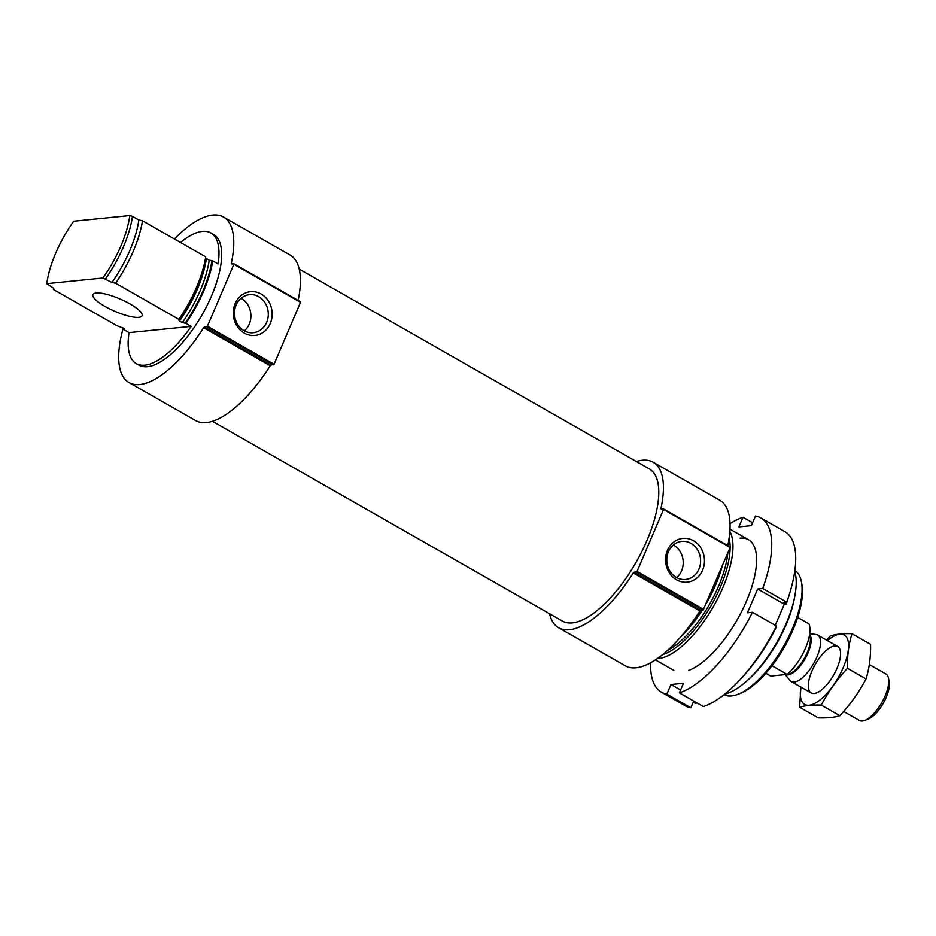 <?xml version="1.0" encoding="UTF-8"?>
<svg xmlns="http://www.w3.org/2000/svg" width="936" height="936" viewBox="0 0 936 936"><rect width="100%" height="100%" fill="white"/><g stroke="black" fill="none" stroke-linecap="round" stroke-linejoin="round"><path stroke-width="1.4" d="M191.19 326.371L129.051 332.631A75.231 29.882 -60.3 0 0 136.282 363.624A75.231 29.882 -60.3 0 0 144.752 365.18A75.231 29.882 -60.3 0 0 191.19 326.371L185.854 323.329A75.231 29.882 -60.3 0 0 212.753 260.875L218.076 263.917A75.231 29.882 -60.3 0 0 210.857 232.935A75.231 29.882 -60.3 0 0 180.508 242.482M136.282 363.624L138.938 365.145A75.231 29.882 -60.3 0 0 147.42 366.701A75.231 29.882 -60.3 0 0 207.067 305.487A75.231 29.882 -60.3 0 0 213.525 234.456L210.857 232.935M129.051 332.631L123.727 329.589A75.231 29.882 -60.3 0 1 123.926 328.396M124.699 328.922A73.57 29.215 -60.3 0 0 124.605 329.507L124.078 328.477L124.605 329.507L123.727 329.589M185.854 323.329L182.298 322.616A71.557 28.419 -60.3 0 0 209.196 260.161L212.753 260.875M124.078 328.477L116.696 325.588L53.457 289.493A75.231 29.882 -60.3 0 1 53.656 288.288M209.196 260.161L206.388 258.558A71.557 28.419 -60.3 0 1 179.49 321.013L178.834 319.316A75.231 29.882 -60.3 0 0 205.347 259.073A75.231 29.882 -60.3 0 0 205.721 256.873L142.483 220.779A75.231 29.882 -60.3 0 1 115.584 283.222L111.934 282.45A71.557 28.419 -60.3 0 0 138.832 220.007L142.483 220.779M182.298 322.616L179.49 321.013M178.834 319.316L115.584 283.222M111.934 282.45L102.855 278.004A69.556 27.624 -60.3 0 0 129.753 215.549L73.698 221.212A69.556 27.624 -60.3 0 0 46.8 283.655L53.715 288.323L53.457 289.493M138.832 220.007L132.432 216.356A71.557 28.419 -60.3 0 1 105.534 278.799M129.753 215.549L132.432 216.356M102.855 278.004L46.8 283.655M723.949 694.734A71.557 28.419 -60.3 0 0 731.472 695.928A71.557 28.419 -60.3 0 0 737.58 694.418L739.779 693.588A69.556 27.624 -60.3 0 0 784.473 646.905A69.556 27.624 -60.3 0 0 801.941 584.672L801.532 582.356A71.557 28.419 -60.3 0 0 794.875 570.469M737.58 694.418A71.557 28.419 -60.3 0 0 783.561 646.378A71.557 28.419 -60.3 0 0 801.532 582.356M724.721 694.126A75.231 29.882 -60.3 0 0 745.559 682.04L747.501 680.343A71.557 28.419 -60.3 0 0 794.465 598.057L794.921 595.518A75.231 29.882 -60.3 0 0 794.734 571.428M745.559 682.04A75.231 29.882 -60.3 0 0 794.921 595.518M657.318 658.581A75.231 29.882 -60.3 0 0 658.722 658.488A75.231 29.882 -60.3 0 0 714.25 605.054A75.231 29.882 -60.3 0 0 729.846 531.484M680.998 636.574A75.231 29.882 -60.3 0 0 701.743 610.225M707.616 600.35A75.231 29.882 -60.3 0 0 721.574 567.93M636.375 461.518A95.296 37.849 -60.3 0 1 653.117 462.22A95.296 37.849 -60.3 0 1 660.886 508.763L663.718 509.02L730.349 547.057L663.764 509.079M663.718 509.02L637.065 571.428L633.929 572.317L700.561 610.342L703.123 610.085L730.349 547.057M693.447 540.715A21.996 19.422 84.2 0 0 665.636 561.389A21.996 19.422 84.2 0 0 695.998 578.717A21.996 19.422 84.2 0 0 693.447 540.715M633.929 572.317L633.251 572.914L699.894 610.939L700.561 610.342M727.775 545.583A95.296 37.849 -60.3 0 0 719.761 500.245L653.117 462.22M549.526 613.7A95.296 37.849 -60.3 0 0 558.652 627.763L625.283 665.788A95.296 37.849 -60.3 0 0 699.894 610.939M558.652 627.763A95.296 37.849 -60.3 0 0 633.251 572.914M212.378 421.294L562.466 621.083A87.61 34.796 -60.3 0 0 572.329 622.896A87.61 34.796 -60.3 0 0 641.792 551.608A87.61 34.796 -60.3 0 0 649.315 468.901L299.227 269.112M174.388 238.984A95.296 37.849 -60.3 0 1 223.47 217.023A95.296 37.849 -60.3 0 1 231.227 263.566L234.059 263.835L300.702 301.86L234.117 263.894M234.059 263.835L207.406 326.243L204.27 327.12L270.902 365.145L274.037 364.268L300.702 301.86M261.132 293.998A21.996 19.422 84.2 0 0 233.31 314.683A21.996 19.422 84.2 0 0 263.683 332.011A21.996 19.422 84.2 0 0 261.132 293.998M204.27 327.12L203.603 327.717L270.235 365.742L270.902 365.145M298.128 300.397A95.296 37.849 -60.3 0 0 290.101 255.048L223.47 217.023M123.248 328.01A95.296 37.849 -60.3 0 0 129.004 382.567L195.636 420.592A95.296 37.849 -60.3 0 0 270.235 365.742M129.004 382.567A95.296 37.849 -60.3 0 0 203.603 327.717M138.797 317.327A26.746 6.681 -156.7 0 0 142.05 315.748A26.746 6.681 -156.7 0 0 120.124 299.029A26.746 6.681 -156.7 0 0 92.91 294.583A26.746 6.681 -156.7 0 0 109.734 308.95A26.746 6.681 -156.7 0 0 138.797 317.327M676.634 577.582A19.13 16.895 84.2 0 0 673.627 545.15A19.13 16.895 84.2 0 0 673.347 544.998M691.025 543.395A19.13 16.895 84.2 0 0 681.771 541.371A19.13 16.895 84.2 0 0 666.877 562.103A19.13 16.895 84.2 0 0 685.608 579.454A19.13 16.895 84.2 0 0 700.374 564.057A19.13 16.895 84.2 0 0 691.025 543.395M244.319 330.864A19.13 16.895 84.2 0 0 241.301 298.432A19.13 16.895 84.2 0 0 241.032 298.28M258.699 296.677A19.13 16.895 84.2 0 0 249.456 294.664A19.13 16.895 84.2 0 0 234.562 315.397A19.13 16.895 84.2 0 0 253.293 332.736A19.13 16.895 84.2 0 0 268.059 317.351A19.13 16.895 84.2 0 0 258.699 296.677M693.143 702.445A93.623 37.183 -60.3 0 0 696.091 703.322L693.424 701.801L690.838 707.803L666.841 694.114A100.316 39.838 -60.3 0 1 661.448 692.195A100.316 39.838 -60.3 0 1 650.637 662.746M741.382 678.202A93.623 37.183 -60.3 0 0 775.967 627.81L775.616 627.623M789.493 593.88A93.623 37.183 -60.3 0 1 786.205 604.024L783.537 602.503L786.696 602.187A100.316 39.838 -60.3 0 0 784.883 531.636L760.886 517.947A100.316 39.838 -60.3 0 0 755.492 516.029L751.351 525.634L738.867 526.898L742.997 517.28A100.316 39.838 -60.3 0 0 730.033 523.622M661.448 692.195L685.433 705.884A100.316 39.838 -60.3 0 0 690.838 707.803M679.337 692.851L703.322 706.54A100.316 39.838 -60.3 0 0 776.447 625.973L752.462 612.284A100.316 39.838 -60.3 0 1 679.337 692.851L683.479 683.245L670.983 684.497L666.841 694.114M786.696 602.187L762.711 588.498A100.316 39.838 -60.3 0 0 760.886 517.947M786.205 604.024L784.309 604.211L775.242 625.283M696.396 702.597L696.091 703.322M752.591 522.756L742.997 517.28M688.779 670.387A75.231 29.882 -60.3 0 0 737.123 619.878A75.231 29.882 -60.3 0 0 756.019 552.568A75.231 29.882 -60.3 0 0 739.99 538.165M762.711 588.498L757.657 589.001L747.419 612.787L752.462 612.284M784.309 604.211L757.657 589.001M680.577 689.972L670.983 684.497M765.823 673.265L770.691 676.049L787.129 674.388A33.439 13.279 -60.3 0 0 808.903 623.832L797.683 617.432M809.488 635.216A23.236 9.231 -60.3 0 1 804.387 658.265A23.236 9.231 -60.3 0 1 787.141 674.388L771.989 665.742M843.64 711.465L859.377 720.451A26.746 10.624 -60.3 0 0 864.677 720.439L868.046 719.164A23.669 9.407 -60.3 0 0 883.256 703.275A23.669 9.407 -60.3 0 0 889.2 682.087L888.58 678.542A26.746 10.624 -60.3 0 0 885.889 673.978L869.333 664.525M864.677 720.439A26.746 10.624 -60.3 0 0 881.864 702.48A26.746 10.624 -60.3 0 0 888.58 678.542M785.257 674.575L789.867 680.402A26.746 10.624 -60.3 0 0 791.154 681.513A26.746 10.624 -60.3 0 0 813.641 663.542A26.746 10.624 -60.3 0 0 817.678 635.053A26.746 10.624 -60.3 0 0 816.052 634.514L809.734 633.637M827.471 640.633A39.955 15.865 119.7 0 1 846.858 637.697A39.955 15.865 119.7 0 1 843.102 667.836A39.955 15.865 119.7 0 1 813.77 703.895A39.955 15.865 119.7 0 1 800.947 687.106M836.936 668.456A26.746 10.624 119.7 0 1 816.485 692.933A26.746 10.624 119.7 0 1 815.221 664.443A26.746 10.624 119.7 0 1 840.388 651.047A26.746 10.624 119.7 0 1 836.936 668.456M800.877 687.071L799.625 707.265C804.995 705.557 812.214 704.82 821.258 705.089C828.243 691.833 836.959 679.571 847.443 668.304C847.209 655.785 848.73 644.249 851.994 633.719C843.125 633.438 835.918 634.163 830.361 635.895L826.57 640.13M851.994 633.719L870.585 644.331C870.819 656.861 869.298 668.386 866.034 678.928C859.061 692.172 850.333 704.434 839.849 715.701C834.479 717.409 827.272 718.134 818.228 717.877L799.625 707.265M847.443 668.304L866.034 678.928M821.258 705.089L839.849 715.701M184.965 323.411A73.57 29.215 -60.3 0 0 211.864 260.969M178.647 320.159A72.563 28.817 -60.3 0 0 205.007 260.922L205.347 259.073M662.653 654.58A72.563 28.817 -60.3 0 0 707.019 612.355A72.563 28.817 -60.3 0 0 730.115 548.087M730.127 546.928A72.563 28.817 -60.3 0 0 729.109 538.118M667.391 650.543A71.557 28.419 -60.3 0 0 727.775 553.527M728.114 545.782A71.557 28.419 -60.3 0 0 728.044 544.249M680.636 637.006A71.557 28.419 -60.3 0 0 702.211 610.167M706.224 603.568A71.557 28.419 -60.3 0 0 721.995 566.959M660.886 508.763L661.67 509.207M663.694 509.57L730.326 547.607M637.065 571.428L703.697 609.453M636.492 572.06L703.123 610.085M231.227 263.566L232.023 264.022M234.047 264.385L300.678 302.41M207.406 326.243L274.037 364.268M206.833 326.863L273.476 364.888M785.713 674.528A23.388 9.29 -60.3 0 0 804.539 659.693A23.388 9.29 -60.3 0 0 809.605 634.538M748.461 539.721L729.986 529.179M673.873 670.41L655.411 659.868M837.708 646.483L817.678 635.053M811.184 692.944L791.154 681.513"/></g></svg>
